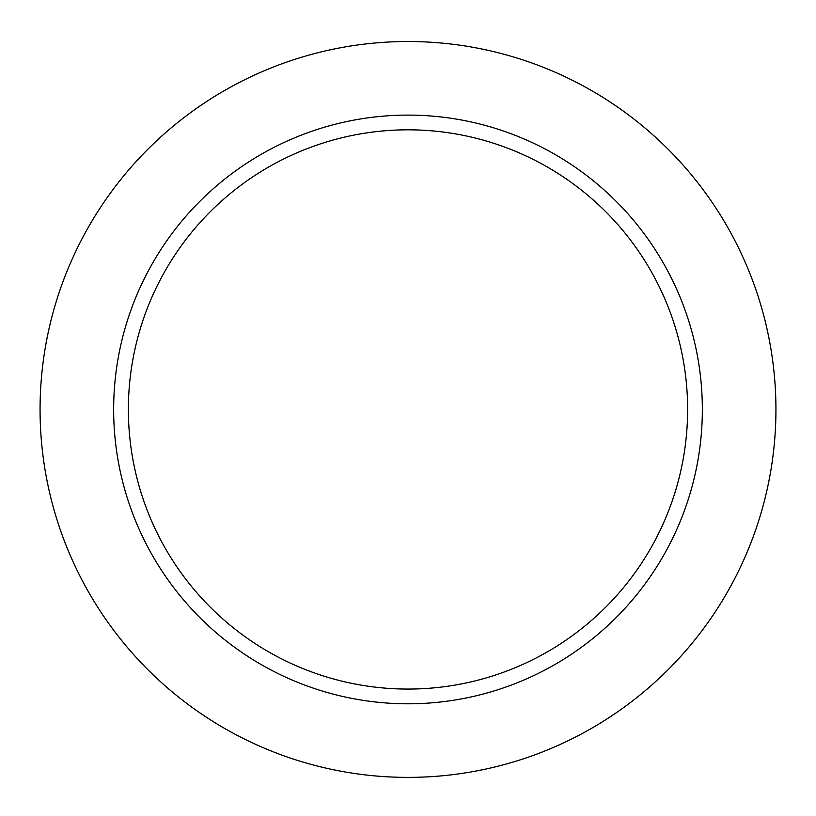 <?xml version="1.0" encoding="UTF-8"?>
<svg xmlns="http://www.w3.org/2000/svg" width="816" height="816" viewBox="0 0 816 816"><rect width="100%" height="100%" fill="white"/><g stroke="black" fill="none" stroke-linecap="round" stroke-linejoin="round"><path stroke-width="1.22" d="M408 41.524A367.924 367.924 0 0 1 726.638 593.416A367.924 367.924 0 0 1 89.362 593.416A367.924 367.924 0 0 1 408 41.524M408 129.826A279.623 279.623 0 0 1 650.158 549.26A279.623 279.623 0 0 1 165.842 549.26A279.623 279.623 0 0 1 408 129.826M408 115.107A294.341 294.341 0 0 1 662.908 556.624A294.341 294.341 0 0 1 153.092 556.624A294.341 294.341 0 0 1 408 115.107"/></g></svg>
